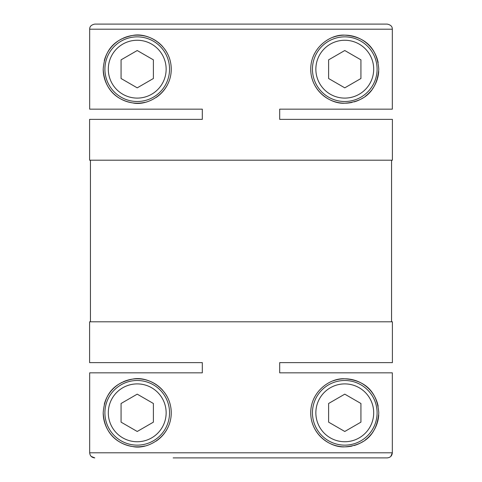<?xml version="1.0" encoding="UTF-8"?>
<svg xmlns="http://www.w3.org/2000/svg" width="482" height="482" viewBox="0 0 482 482"><rect width="100%" height="100%" fill="white"/><g stroke="black" fill="none" stroke-linecap="round" stroke-linejoin="round"><path stroke-width="0.72" d="M172.954 362.633L89.598 362.633L202.313 362.633L202.313 372.839L89.682 372.839L89.682 452.797L392.318 452.797C392.017 455.888 390.318 457.587 387.215 457.9L308.854 457.9M308.854 372.839L279.687 372.839L308.854 372.839M89.598 362.633L89.598 321.807L392.402 321.807L392.402 362.633L279.687 362.633L279.687 372.839L392.318 372.839L392.318 452.797L390.824 456.406M309.046 119.367L392.402 119.367L279.687 119.367L279.687 109.161L392.318 109.161L392.318 29.203C392.408 26.534 390.703 24.835 387.215 24.1L308.854 24.1M392.402 119.367L392.402 160.193L89.598 160.193L89.598 119.367L202.313 119.367L202.313 109.161L89.682 109.161L89.682 29.203L392.318 29.203M172.954 119.367L89.598 119.367M391.553 160.193L391.553 321.807M90.447 160.193L90.447 321.807M171.255 412.821C171.188 436.999 147.317 449.989 132.646 446.531C118.108 444.085 104.504 434.342 103.202 412.821C104.865 390.39 117.921 382.069 132.658 379.105C147.522 375.779 171.104 388.54 171.255 412.821M167.332 428.673A34.023 34.023 0 0 1 162.94 435.101M162.856 435.198A34.023 34.023 0 0 1 157.415 440.205M157.295 440.295A34.023 34.023 0 0 1 156.144 441.102M144.811 445.989A34.023 34.023 0 0 1 132.683 446.537M132.64 446.531A34.023 34.023 0 0 1 113.162 436.873M112.854 436.559A34.023 34.023 0 0 1 106.426 427.263M106.269 426.925A34.023 34.023 0 0 1 103.202 412.821M344.775 445.139A32.324 32.324 0 0 1 312.45 412.821A32.324 32.324 0 0 1 344.775 380.497A32.324 32.324 0 0 1 377.093 412.821A32.324 32.324 0 0 1 344.775 445.139M344.775 383.901A28.92 28.92 0 0 1 373.695 412.821A28.92 28.92 0 0 1 344.775 441.741A28.92 28.92 0 0 1 315.855 412.821A28.92 28.92 0 0 1 344.775 383.901M137.225 380.497A32.324 32.324 0 0 0 104.907 412.821A32.324 32.324 0 0 0 137.225 445.139A32.324 32.324 0 0 0 169.55 412.821A32.324 32.324 0 0 0 137.225 380.497M137.225 441.741A28.92 28.92 0 0 0 166.145 412.821A28.92 28.92 0 0 0 137.225 383.901A28.92 28.92 0 0 0 108.305 412.821A28.92 28.92 0 0 0 137.225 441.741M332.984 37.265A34.023 34.023 0 0 1 344.775 35.156C361.693 36.289 376.936 45.037 378.792 69.179C376.828 93.315 361.91 102.021 344.775 103.208C330.676 104.269 310.739 90.863 310.745 69.36C310.553 47.845 330.351 34.083 344.775 35.156A34.023 34.023 0 0 1 376.135 55.99M376.303 56.394A34.023 34.023 0 0 1 378.153 62.594M378.725 71.348A34.023 34.023 0 0 1 377.575 78.211M377.412 78.777A34.023 34.023 0 0 1 372.327 89.146M371.592 90.122A34.023 34.023 0 0 1 365.169 96.412M363.097 97.852A34.023 34.023 0 0 1 354.071 101.907M352.065 102.413A34.023 34.023 0 0 1 342.118 103.1M344.775 40.259A28.92 28.92 0 0 1 373.695 69.179A28.92 28.92 0 0 1 344.775 98.099A28.92 28.92 0 0 1 315.855 69.179A28.92 28.92 0 0 1 344.775 40.259M344.775 36.861A32.324 32.324 0 0 1 377.093 69.179A32.324 32.324 0 0 1 344.775 101.503A32.324 32.324 0 0 1 312.45 69.179A32.324 32.324 0 0 1 344.775 36.861M137.225 36.861A32.324 32.324 0 0 0 104.907 69.179A32.324 32.324 0 0 0 137.225 101.503A32.324 32.324 0 0 0 169.55 69.179A32.324 32.324 0 0 0 137.225 36.861M137.225 98.099A28.92 28.92 0 0 0 166.145 69.179A28.92 28.92 0 0 0 137.225 40.259A28.92 28.92 0 0 0 108.305 69.179A28.92 28.92 0 0 0 137.225 98.099M332.984 380.901A34.023 34.023 0 0 1 344.775 378.798C361.693 379.924 376.936 388.673 378.792 412.815C376.828 436.957 361.91 445.663 344.775 446.844C330.676 447.905 310.739 434.499 310.745 413.002C310.553 391.48 330.351 377.725 344.775 378.798A34.023 34.023 0 0 1 376.135 399.632M376.303 400.036A34.023 34.023 0 0 1 378.153 406.23M378.725 414.984A34.023 34.023 0 0 1 377.575 421.846M377.412 422.419A34.023 34.023 0 0 1 372.327 432.782M371.592 433.758A34.023 34.023 0 0 1 365.169 440.054M363.097 441.488A34.023 34.023 0 0 1 354.071 445.549M352.065 446.049A34.023 34.023 0 0 1 342.118 446.742M171.255 69.179C171.188 93.357 147.317 106.347 132.646 102.895C118.108 100.443 104.504 90.706 103.202 69.179C104.865 46.754 117.921 38.427 132.658 35.463C147.522 32.137 171.104 44.904 171.255 69.179M167.332 85.037A34.023 34.023 0 0 1 162.94 91.466M162.856 91.556A34.023 34.023 0 0 1 157.415 96.569M157.295 96.653A34.023 34.023 0 0 1 156.144 97.46M144.811 102.347A34.023 34.023 0 0 1 132.683 102.901M132.64 102.895A34.023 34.023 0 0 1 113.162 93.231M112.854 92.918A34.023 34.023 0 0 1 106.426 83.627M106.269 83.29A34.023 34.023 0 0 1 103.202 69.179M104.299 60.63A34.023 34.023 0 0 1 109.492 49.471M109.51 49.447A34.023 34.023 0 0 1 113.15 45.139M113.18 45.115A34.023 34.023 0 0 1 121.97 38.771M123 38.277A34.023 34.023 0 0 1 132.64 35.469M133.177 35.397A34.023 34.023 0 0 1 144.793 36.011M145.389 36.15A34.023 34.023 0 0 1 157.283 41.699M157.861 42.127A34.023 34.023 0 0 1 162.777 46.712M164.501 48.845A34.023 34.023 0 0 1 167.26 53.195M168.423 55.605A34.023 34.023 0 0 1 170.267 61.063M91.176 456.406L94.785 457.9C91.688 457.593 89.989 455.888 89.682 452.797M341.611 446.694A34.023 34.023 0 0 1 314.005 427.341M313.204 425.516A34.023 34.023 0 0 1 311.493 419.9M310.86 415.574A34.023 34.023 0 0 1 310.751 412.255M313.294 399.903A34.023 34.023 0 0 1 314.535 397.216M89.682 29.203C89.592 26.534 91.297 24.835 94.785 24.1L387.215 24.1M309.046 362.633L279.687 362.633L279.687 372.839M202.313 362.633L202.313 372.839M137.225 87.845L153.39 78.512L153.39 59.852L137.225 50.52L121.066 59.852L121.066 78.512L137.225 87.845M344.775 50.52L328.61 59.852L328.61 78.512L344.775 87.845L360.934 78.512L360.934 59.852L344.775 50.52M341.611 103.058A34.023 34.023 0 0 1 314.005 83.699M313.204 81.88A34.023 34.023 0 0 1 311.493 76.258M310.86 71.939A34.023 34.023 0 0 1 310.751 68.619M313.294 56.267A34.023 34.023 0 0 1 314.535 53.574M137.225 431.48L153.39 422.148L153.39 403.488L137.225 394.156L121.066 403.488L121.066 422.148L137.225 431.48M344.775 394.156L328.61 403.488L328.61 422.148L344.775 431.48L360.934 422.148L360.934 403.488L344.775 394.156M104.299 404.265A34.023 34.023 0 0 1 109.492 393.107M109.51 393.083A34.023 34.023 0 0 1 113.15 388.781M113.18 388.751A34.023 34.023 0 0 1 121.97 382.407M123 381.913A34.023 34.023 0 0 1 132.64 379.105M133.177 379.039A34.023 34.023 0 0 1 144.793 379.647M145.389 379.786A34.023 34.023 0 0 1 157.283 385.335M157.861 385.763A34.023 34.023 0 0 1 162.777 390.348M164.501 392.481A34.023 34.023 0 0 1 167.26 396.831M168.423 399.241A34.023 34.023 0 0 1 170.267 404.699M387.215 457.9L173.146 457.9M279.687 362.633L392.402 362.633M94.785 24.1L173.146 24.1M279.687 119.367L279.687 109.161M202.313 119.367L202.313 109.161"/></g></svg>
